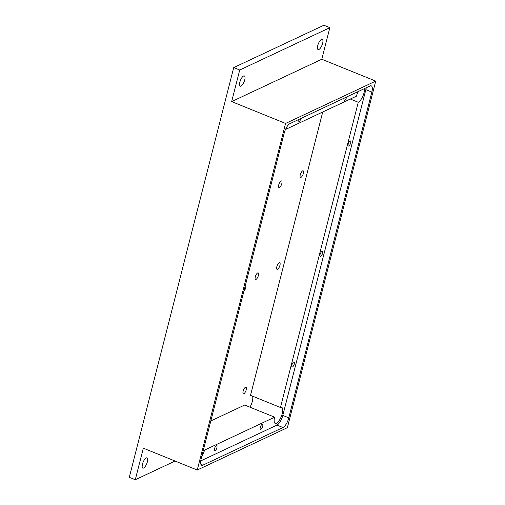<?xml version="1.0" encoding="UTF-8"?>
<svg xmlns="http://www.w3.org/2000/svg" width="505" height="505" viewBox="0 0 505 505"><rect width="100%" height="100%" fill="white"/><g stroke="black" fill="none" stroke-linecap="round" stroke-linejoin="round"><path stroke-width="0.76" d="M321.799 59.243L375.714 81.097L287.37 427.691L197.24 470.035L143.325 448.181L135.277 479.75L129.286 477.32L233.727 67.594L239.717 70.025L231.669 101.593L321.799 59.243L329.847 27.68L323.856 25.25L233.727 67.594M135.277 479.75L175.071 461.052M146.216 457.94A5.53 1.963 112.1 0 0 142.757 463.199A5.53 1.963 112.1 0 0 142.852 468.116A5.53 1.963 112.1 0 0 146.747 463.729A5.53 1.963 112.1 0 0 147.005 457.865A5.53 1.963 112.1 0 0 146.216 457.94M329.847 27.68L239.717 70.025M321.483 39.39A5.53 1.963 112.1 0 0 318.024 44.648A5.53 1.963 112.1 0 0 318.118 49.566A5.53 1.963 112.1 0 0 322.013 45.179A5.53 1.963 112.1 0 0 322.272 39.314A5.53 1.963 112.1 0 0 321.483 39.39M243.574 75.99A5.53 1.963 112.1 0 0 240.115 81.254A5.53 1.963 112.1 0 0 240.21 86.172A5.53 1.963 112.1 0 0 244.104 81.778A5.53 1.963 112.1 0 0 244.363 75.914A5.53 1.963 112.1 0 0 243.574 75.99M197.24 470.035L285.584 123.441L375.714 81.097M231.669 101.593L285.584 123.441M288.803 417.843A8.642 3.068 112.1 0 1 282.97 427.533L202.922 465.143A8.642 3.068 112.1 0 1 201.691 465.263A8.642 3.068 112.1 0 1 201.116 459.045L284.151 133.282A8.642 3.068 112.1 0 1 289.984 123.599L370.026 85.989A8.642 3.068 112.1 0 1 371.263 85.869A8.642 3.068 112.1 0 1 371.838 92.087L288.803 417.843L282.813 415.419L365.847 89.656A8.642 3.068 112.1 0 0 366.22 87.775M200.737 460.926L276.98 425.103A8.642 3.068 112.1 0 0 282.813 415.419M260.839 429.357A2.765 0.985 112.1 0 0 262.562 426.725A2.765 0.985 112.1 0 0 262.518 424.269A2.765 0.985 112.1 0 0 260.567 426.46A2.765 0.985 112.1 0 0 260.441 429.395A2.765 0.985 112.1 0 0 260.839 429.357M201.741 456.602A8.642 3.068 112.1 0 0 204.512 450.125L274.632 417.18A8.642 3.068 112.1 0 0 275.206 423.392A8.642 3.068 112.1 0 0 281.291 416.537A8.642 3.068 112.1 0 0 281.695 407.371A8.642 3.068 112.1 0 0 280.458 407.491L358.266 102.256A8.642 3.068 112.1 0 0 362.678 96.543A8.642 3.068 112.1 0 0 364.578 88.552M358.178 91.556A8.642 3.068 112.1 0 0 356.461 96.152L286.341 129.097A8.642 3.068 112.1 0 0 286.733 127.115M292.471 366.977A2.765 0.985 112.1 0 0 294.194 364.351A2.765 0.985 112.1 0 0 294.15 361.889A2.765 0.985 112.1 0 0 292.199 364.086A2.765 0.985 112.1 0 0 292.073 367.015A2.765 0.985 112.1 0 0 292.471 366.977M298.373 119.66A2.765 0.985 112.1 0 0 298.455 122.008A2.765 0.985 112.1 0 0 298.846 121.97A2.765 0.985 112.1 0 0 300.791 118.517M348.791 146.021A2.765 0.985 112.1 0 0 350.52 143.388A2.765 0.985 112.1 0 0 350.47 140.933A2.765 0.985 112.1 0 0 348.526 143.123A2.765 0.985 112.1 0 0 348.393 146.059A2.765 0.985 112.1 0 0 348.791 146.021M215.01 450.889A2.765 0.985 112.1 0 0 216.733 448.257A2.765 0.985 112.1 0 0 216.689 445.801A2.765 0.985 112.1 0 0 214.739 447.992A2.765 0.985 112.1 0 0 214.612 450.927A2.765 0.985 112.1 0 0 215.01 450.889M320.631 256.502A2.765 0.985 112.1 0 0 322.36 253.87A2.765 0.985 112.1 0 0 322.31 251.408A2.765 0.985 112.1 0 0 320.366 253.605A2.765 0.985 112.1 0 0 320.233 256.54A2.765 0.985 112.1 0 0 320.631 256.502M344.202 98.121A2.765 0.985 112.1 0 0 344.284 100.476A2.765 0.985 112.1 0 0 344.675 100.438A2.765 0.985 112.1 0 0 346.619 96.985M203.496 449.709L204.512 450.125M285.779 128.87L286.341 129.097M210.831 420.943L244.679 405.035L274.632 417.18M249.988 407.188A8.642 3.068 112.1 0 0 252.544 396.179M322.733 111.996L250.505 395.352L280.458 407.491M350.325 99.037L358.266 102.256M256.016 279.41A3.541 1.256 112.1 0 0 258.232 276.046A3.541 1.256 112.1 0 0 258.175 272.896A3.541 1.256 112.1 0 0 255.675 275.705A3.541 1.256 112.1 0 0 255.511 279.461A3.541 1.256 112.1 0 0 256.016 279.41M243.864 291.334A3.541 1.256 112.1 0 0 245.689 287.831A3.541 1.256 112.1 0 0 245.468 285.224A3.541 1.256 112.1 0 0 245.424 285.211M279.454 187.462A3.541 1.256 112.1 0 0 281.67 184.091A3.541 1.256 112.1 0 0 281.613 180.941A3.541 1.256 112.1 0 0 279.113 183.751A3.541 1.256 112.1 0 0 278.949 187.513A3.541 1.256 112.1 0 0 279.454 187.462M243.877 393.673A3.541 1.256 112.1 0 0 246.093 390.308A3.541 1.256 112.1 0 0 246.03 387.158A3.541 1.256 112.1 0 0 243.536 389.967A3.541 1.256 112.1 0 0 243.372 393.723A3.541 1.256 112.1 0 0 243.877 393.673M300.993 177.343A3.541 1.256 112.1 0 0 303.208 173.972A3.541 1.256 112.1 0 0 303.151 170.823A3.541 1.256 112.1 0 0 300.652 173.632A3.541 1.256 112.1 0 0 300.488 177.388A3.541 1.256 112.1 0 0 300.993 177.343M277.554 269.291A3.541 1.256 112.1 0 0 279.77 265.92A3.541 1.256 112.1 0 0 279.713 262.77A3.541 1.256 112.1 0 0 277.213 265.586A3.541 1.256 112.1 0 0 277.049 269.342A3.541 1.256 112.1 0 0 277.554 269.291M371.838 92.087L365.847 89.656M282.97 427.533L276.98 425.103M202.922 465.143L200.883 464.316"/></g></svg>
